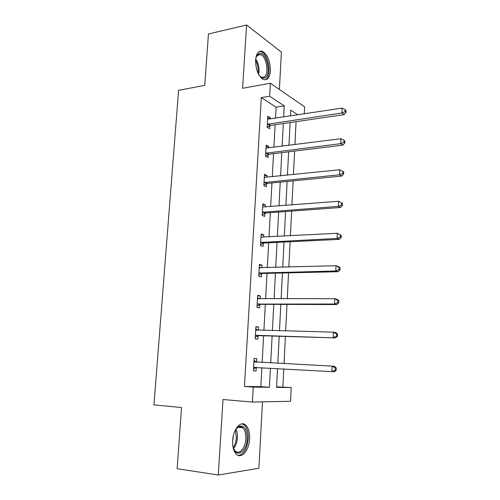 <?xml version="1.0" encoding="UTF-8"?>
<svg xmlns="http://www.w3.org/2000/svg" width="500" height="500" viewBox="0 0 500 500"><rect width="100%" height="100%" fill="white"/><g stroke="black" fill="none" stroke-linecap="round" stroke-linejoin="round"><path stroke-width="0.75" d="M249.6 438.844C249.825 432.481 248.538 427.906 245.731 425.112C240.869 420.256 233.169 429.012 232.675 440.519C232.431 446.844 233.681 451.419 236.412 454.244C241.519 459.431 249.213 450.094 249.6 438.844M270.4 70.731C270.294 61.175 267.669 54.719 262.531 51.375C258.644 50.312 256.325 53.219 255.588 60.1C255.694 69.669 258.275 76.131 263.319 79.481C267.337 80.631 269.7 77.719 270.4 70.731M276.613 386.863L291.212 387.537L290.55 401.281L252.394 402.069L253.238 387.106L269.413 387.287L270.425 368.156M279.381 89.45L281.4 52.106L246.575 25L208.456 33.988L204.75 85.344L178.581 90.337L153.963 404.869L181.531 407.537L177.125 468.713L218.256 475L258.888 468.288L262.481 401.863M275.494 118.25L276.1 107.188L261.3 97.65L269.625 96.225L270.356 83.225L304.637 106.875L304.3 113.869M282.887 386.938L283.781 368.913M284.044 363.631L285.394 336.419M285.669 330.962L286.988 304.406M287.269 298.769L288.556 272.856M288.844 267.044L290.1 241.756M290.4 235.775L291.625 211.094M291.931 204.95L293.131 180.863M293.444 174.569L294.613 151.062M294.931 144.606L296.069 121.669M261.3 97.65L244.456 386.456L260.825 386.662L261.863 367.675M262.15 362.488L263.606 335.775M263.9 330.419L265.325 304.344M265.625 298.806L267.019 273.35M267.331 267.644L268.688 242.794M269.012 236.919L270.338 212.662M270.663 206.625L271.956 182.95M272.3 176.756L273.562 153.644M273.906 147.3L275.138 124.744M270.181 119.062L270.256 117.75L267.787 116.237L267.169 127.275L269.644 128.731L269.806 125.763M268.569 147.988L268.656 146.425L266.163 145.062L265.531 156.25L268.031 157.556L268.2 154.55M268.212 154.288L268.244 153.763M266.925 177.312L267.031 175.494L264.513 174.281L263.869 185.631L266.4 186.781L266.569 183.725M266.581 183.481L266.606 183.006M265.262 207.05L265.381 204.963L262.838 203.912L262.188 215.413L264.744 216.406L264.913 213.312M264.925 213.088L264.95 212.662M263.581 237.206L263.712 234.844L261.137 233.95L260.475 245.619L263.062 246.45L263.238 243.312M263.25 243.106L263.269 242.738M261.869 267.794L262.019 265.144L259.419 264.419L258.75 276.256L261.356 276.913L261.537 273.731M261.55 273.55L261.562 273.231M260.138 298.812L260.3 295.875L257.669 295.325L256.994 307.325L259.631 307.812L259.812 304.587M258.375 330.275L258.556 327.044L255.9 326.669L255.212 338.844L257.881 339.15L258.062 335.875M256.606 361.962L256.788 358.656L254.1 358.462L253.4 370.812L256.1 370.938L256.288 367.619M252.394 402.069L223.006 399.538L218.256 475M244.456 386.456L253.238 387.106M246.575 25L242.594 88.287L270.356 83.225M277.55 368.562L276.588 387.369L291.212 387.537M297.856 114.85L290.756 110.162L290.456 115.975M290.125 122.544L288.956 145.375M288.625 151.794L287.431 175.188M287.113 181.456L285.887 205.425M285.575 211.537L284.319 236.1M284.012 242.05L282.731 267.213M282.431 272.994L281.112 298.781M280.831 304.387L279.475 330.806M279.2 336.238L277.819 363.306M283.663 117.006L284.25 105.875L269.625 96.225M270.7 362.938L272.119 336.031M272.4 330.631L273.788 304.369M274.081 298.788L275.431 273.156M275.738 267.406L277.056 242.387M277.369 236.469L278.656 212.05M278.975 205.975L280.231 182.138M280.562 175.9L281.788 152.637M282.125 146.25L283.319 123.544M276.1 107.188L284.25 105.875M260.825 386.662L269.413 387.287M267.681 118.144L270.256 117.75M266.062 146.756L268.656 146.425M264.425 175.769L267.031 175.494M262.762 205.175L265.381 204.963M261.081 234.988L263.712 234.844M259.369 265.225L262.019 265.144M257.638 295.887L260.3 295.875M255.881 326.981L258.556 327.044M254.1 358.525L256.788 358.656M253.406 370.781L256.1 370.938M268.206 123.925L270.675 125.4L344.15 114.606L341.956 112.981L267.337 124.294M345.087 111.65L345.962 112.306L346.037 110.363L345.163 109.7L345.087 111.65L341.956 112.981L342.144 108.106L267.619 119.213M270.675 125.4L267.188 127.287M344.15 114.606L345.962 112.306M345.163 109.7L342.144 108.106M255.794 58.144L256.844 55.431L259.244 53.375C266.725 50.806 272.013 76.1 264.488 78.006C262.663 78.544 260.831 77.569 258.994 75.081M259.819 76.112L261.294 77.094L263.525 77.244C269.431 75.856 267.044 56.694 260.669 54.612L258.669 54.456L256.181 56.856M264.869 79.812C272.169 78.037 269.194 54.312 261.3 51.725L259.419 51.425M234.719 431.337C235.894 428.931 237.275 427.281 238.869 426.388C244.256 424.881 247.025 429.019 247.188 438.794C246.831 452.512 235.225 459.062 232.906 446.244M233.688 448.881L235.256 451.062C239.338 455.188 245.519 447.775 245.837 438.75C246.025 433.669 244.994 430.006 242.744 427.769C241.331 426.562 239.794 426.394 238.125 427.269L236.094 428.988M233.356 435.688L232.631 441.669M238.2 455.381C243.738 454.456 247.081 448.888 248.238 438.694C248.463 432.381 247.181 427.837 244.387 425.062L241.969 423.837M266.575 152.875L269.069 154.2L342.981 145.119L340.763 143.656L265.7 153.225M343.919 142.312L344.8 142.9L344.875 140.925L343.994 140.331L343.919 142.312L340.763 143.656L340.956 138.713L265.994 148.075M269.069 154.2L265.538 156.044M342.981 145.119L344.8 142.9M343.994 140.331L340.956 138.713M264.919 182.225L267.444 183.394L341.794 176.069L339.556 174.788L264.044 182.562M342.731 173.425L343.625 173.944L343.7 171.938L342.806 171.412L342.731 173.425L339.556 174.788L339.75 169.762L264.337 177.338M267.444 183.394L263.894 185.175M341.794 176.069L343.625 173.944M342.806 171.412L339.75 169.762M263.244 211.988L265.794 213L340.594 207.481L338.325 206.375L262.362 212.306M341.531 204.994L338.325 206.375L338.525 201.281L342.506 203.412L341.606 202.956L341.531 204.994L342.431 205.444L342.506 203.412M262.663 207.006L338.525 201.281L341.606 202.956M265.794 213L262.225 214.719M340.594 207.481L342.431 205.444M261.544 242.169L264.125 243.012L339.369 239.363L337.081 238.438L260.656 242.469M340.306 237.044L337.081 238.438L337.281 233.269L341.294 235.35L340.387 234.975L340.306 237.044L341.219 237.419L341.294 235.35M260.963 237.094L337.281 233.269L340.387 234.975M264.125 243.012L260.531 244.669M260.969 236.887L261.944 237.294M339.369 239.363L341.219 237.419M259.819 272.775L262.425 273.456L338.131 271.719L335.812 270.988L258.925 273.056M339.069 269.569L335.812 270.988L336.019 265.738L338.331 266.5L340.069 267.775L339.144 267.469L339.069 269.569L339.988 269.869L340.069 267.775M259.237 267.606L336.019 265.738L339.144 267.469M262.425 273.456L258.819 275.038M259.262 267.144L260.756 267.825M338.131 271.719L339.988 269.869M258.075 303.819L260.706 304.325L336.869 304.562L334.531 304.025L257.175 304.081M337.806 302.594L334.531 304.025L334.738 298.7L337.075 299.269L338.819 300.688L337.887 300.462L337.806 302.594L338.738 302.812L338.819 300.688M257.488 298.556L334.738 298.7L337.887 300.462M260.706 304.325L257.075 305.837M257.525 297.838L259.55 298.812M336.869 304.562L338.738 302.812M256.3 335.312L335.594 337.906L255.394 335.55M336.525 336.125L333.225 337.575L333.438 332.163L335.8 332.531L337.55 334.1L336.613 333.956L336.525 336.125L337.469 336.262L337.55 334.1M255.712 329.944L333.438 332.163L336.613 333.956M258.962 335.637L255.312 337.075M255.769 328.963L258.325 330.275M335.594 337.906L337.469 336.262M336.181 370.225L336.262 368.031L335.312 367.969L335.231 370.169L336.181 370.225L334.294 371.763L253.594 367.475M335.231 370.169L331.906 371.637L332.119 366.144L334.506 366.306L336.262 368.031M253.912 361.788L332.119 366.144L335.312 367.969M257.056 367.4L253.519 368.762M253.981 360.531L257.169 362.231M267.581 124.15L270.056 125.619M255.694 58.875C258.694 63.688 259.675 68.881 258.644 74.45M257.969 73.088C258.494 68.612 257.694 64.388 255.575 60.406M235.969 429.169C237.081 431.519 237.55 434.375 237.375 437.75C237.044 442.256 235.781 445.894 233.606 448.675M233.231 447.55C235.037 444.888 236.081 441.594 236.363 437.675L235.344 430.163M265.95 153.088L268.45 154.406M264.294 182.425L266.819 183.594M262.613 212.175L265.163 213.181M260.906 242.338L263.488 243.188M259.475 267.719L259.913 267.831M259.181 272.931L261.788 273.612M257.731 298.669L258.431 298.812M257.431 303.962L260.069 304.469M255.956 330.069L257.294 330.25M255.656 335.438L258.319 335.769M254.156 361.925L256.85 362.1M253.85 367.369L256.544 367.512M262.531 51.375L261.144 51.669M256.444 56.363L256.844 55.431M257.238 55.325L260.669 54.612M238.125 427.269L238.869 426.388M237.688 427.219L242.744 427.769M266.519 152.881L269.019 154.206M264.738 182.256L267.262 183.425M262.938 212.044L265.487 213.056M261.112 242.25L263.694 243.1M259.275 272.894L261.881 273.569"/></g></svg>
